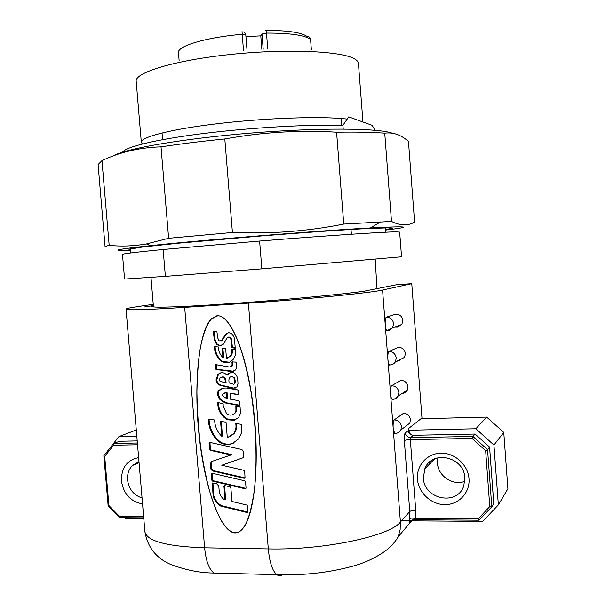 <?xml version="1.0" encoding="UTF-8"?>
<svg xmlns="http://www.w3.org/2000/svg" width="606" height="606" viewBox="0 0 606 606"><rect width="100%" height="100%" fill="white"/><g stroke="black" fill="none" stroke-linecap="round" stroke-linejoin="round"><path stroke-width="0.91" d="M398.665 360.312L398.377 360.706M420.905 418.776L486.694 417.095L503.768 432.381L507.911 488.754L498.367 504.912L482.74 521.372L411.171 520.849M136.289 429.957L118.905 436.6L136.82 436.206M118.905 436.6L107.042 451.69M124.904 517.729L125.904 518.751L143.827 518.887M411.073 520.849L410.656 520.842M409.232 520.834L401.513 520.781M503.768 432.381L493.943 445.046L498.367 504.912M493.943 445.046L475.854 428.753L408.558 430.23M311.363 49.594L310.56 39.39C304.735 35.156 290.047 33.05 266.496 33.08L267.769 49.063M261.86 49.328L260.785 35.868L245.938 36.618M310.56 39.39C310.189 37.451 309.015 36.413 307.045 36.277L306.803 36.284C300.917 32.33 287.024 30.368 265.125 30.391C265.807 30.118 266.261 31.02 266.496 33.08L261.997 34.027L260.785 35.868M243.476 50.571L242.052 31.527M475.854 428.753L486.694 417.095M142.418 143.948L141.319 142.319C140.41 137.047 171.649 128.987 219.652 123.427C267.564 117.852 322.475 116.117 346.935 119.041M395.945 231.871L399.657 232.106L401.543 256.777L261.853 268.844L259.618 241.052C325.437 235.734 383.863 231.878 395.945 231.871M375.197 259.383L376.993 288.638M375.038 130.267L372.19 125.313L348.73 116.875L342.913 125.26L343.208 129.025M351.01 229.477L351.382 234.234M342.913 125.26C307.113 124.351 249.52 127.707 202.662 133.593C155.719 139.478 125.457 146.947 122.571 152.182M130.563 248.755L130.911 252.929M385.363 227.818L385.704 232.219M163.135 249.49L165.377 276.366L124.563 279.063L122.48 254.406C122.457 253.793 136.009 252.157 163.135 249.49L259.618 241.052M165.377 276.366L261.853 268.844M385.507 229.613L392.696 228.129L389.817 227.795L366.622 228.583C342.776 229.856 304.924 232.477 264.186 235.711L179.982 243.059L143.099 246.953L128.873 249.217L130.638 249.68M105.073 246.566L98.089 164.567L101.967 160.651C119.791 152.121 139.471 147.516 161.022 146.849C179.952 143.933 201.222 141.304 224.818 138.956C262.284 132.153 299.538 129.896 336.588 132.184C356.449 131.881 372.501 132.206 384.742 133.153C393.044 132.04 400.952 134.79 408.467 141.403L414.587 222.114C407.883 225.993 400.187 225.773 391.491 221.44L343.746 224.076C307.56 231.325 270.45 234.121 232.424 232.477L168.627 238.294L146.402 243.953C133.547 246.15 121.132 246.612 109.171 245.339L105.133 246.445L107.254 247.036M392.18 133.153C378.318 128.055 318.551 127.525 250.823 133.062C183.088 138.562 125.306 148.659 113.504 155.825M385.537 230.098L397.119 228.598C410.974 226.515 402.073 226.311 370.41 227.962C319.188 230.666 201.684 240.12 150.689 245.642C130.146 247.839 119.306 249.301 118.155 250.043C117.511 250.573 121.692 250.687 130.699 250.376M109.171 245.339L101.967 160.651M161.022 146.849L168.627 238.294M232.424 232.477L224.818 138.956M336.588 132.184L343.746 224.076M391.491 221.44L384.742 133.153M218.471 348.238L218.418 347.011L214.418 346.549L214.486 348.177C215.069 353.821 217.554 358.32 221.925 361.684L225.773 362.714L229.651 362.1L233.068 359.653L235.295 355.366L235.363 349.685L231.803 349.268L231.916 351.995L230.924 355.033L230.007 356.298L226.477 358.426L225.659 348.556L222.197 348.155L222.97 357.616C220.334 355.086 218.827 351.957 218.471 348.238M215.122 346.632L215.183 347.995C215.774 353.624 218.243 358.116 222.614 361.471L221.925 361.684M216.1 380.242C216.471 382.901 217.872 384.605 220.296 385.348L232.772 388.302L236.976 386.893L238.022 383.424L237.62 378.447C235.923 372.463 232.666 371.031 227.848 374.144L227.136 375.182C223.985 372.076 220.849 371.91 217.713 374.682L216.1 380.242M220.652 372.872L218.41 374.455L216.789 380.007C217.168 382.659 218.561 384.363 220.985 385.105L233.446 388.052L235.537 388.022M222.402 388.476L218.751 390.984L218.221 394.301L219.91 398.422L219.213 398.687L219.713 399.225L222.508 401.505L225.697 403.051L238.59 405.429L239.582 404.452L239.347 401.589L238.544 400.664L230.477 399.187L230.007 393.332L237.582 394.627L238.582 393.642L238.347 390.779L237.597 389.863L226.439 388.022C223.152 387.817 220.357 388.885 218.054 391.234L217.524 394.559L219.213 398.687M223.19 405.982L223.19 404.013L217.895 402.422L217.902 405.232C218.683 411.853 221.917 416.686 227.598 419.746L234.166 420.382L238.681 417.428L240.43 413.398L240.097 406.838L235.855 405.732L235.923 411.247L234.969 412.974C232.446 415.595 229.636 415.792 226.553 413.572L223.19 405.982M218.554 402.626L218.592 404.959C219.38 411.565 222.607 416.398 228.273 419.443L227.598 419.746M211.812 480.217L212.577 481.134L245.036 488.762L246.059 487.989L245.574 481.747L244.801 480.816L212.327 473.271L211.327 474.203L211.812 480.217L212.509 479.823L213.274 480.747L245.938 488.375M214.713 421.511L214.638 419.988L208.343 419.102L208.441 421.253C209.365 430.086 213.259 437.214 220.13 442.645C224.167 444.683 228.242 445.016 232.34 443.645L238.688 438.805L241.286 433.282L241.4 424.329L235.749 423.526C236.454 427.366 235.734 430.76 233.59 433.707L227.318 437.729L226.023 422.155L220.561 421.39L221.781 436.305C217.637 432.252 215.281 427.321 214.713 421.511M209.055 419.208L209.146 420.95C210.07 429.775 213.956 436.896 220.811 442.312L220.13 442.645M219.16 490.451L218.796 486.088L216.221 483.262L212.267 483.194L213.183 496.549C214.622 500.639 217.122 503.813 220.682 506.078L246.975 512.509L247.862 512.161L247.536 505.987L246.763 505.048L231.984 501.503L230.856 487.724L230.091 486.8L224.826 485.656L223.978 485.974L224.902 499.798L223.97 499.48C221.145 497.132 219.539 494.125 219.16 490.451M225.697 379.167L225.015 379.401C223.75 376.94 222.091 376.477 220.031 378.008L219.296 380.348L220.061 381.295L225.409 382.78L226.091 382.537L225.697 379.167C224.834 377.167 223.462 376.485 221.569 377.121M223.069 393.574L222.493 395.12L222.97 396.286L226.841 398.612L226.371 392.802L223.069 393.574M240.393 530.848L241.582 529.939M235.173 532.75C238.097 533.091 241.211 530.864 244.513 526.084C248.558 519.766 251.876 507.502 254.459 489.292C257.368 463.302 256.27 425.086 250.907 391.355C240.453 331.27 224.758 314.279 217.402 315.946L211.555 318.862C207.51 323.119 203.411 332.323 200.238 348.473C198.367 360.585 197.261 375.053 196.927 391.87C197.177 409.709 198.389 427.821 200.563 446.221C203.245 463.916 206.441 479.528 210.161 493.049C213.979 504.942 217.743 514.244 221.455 520.948C226.856 528.985 231.431 532.916 235.173 532.75M217.387 315.764L211.592 318.688C198.677 330.853 193.382 384.06 199.253 436.782C205.04 489.724 221.001 532.719 235.189 532.932C238.597 532.909 241.733 530.636 244.589 526.106C255.891 508.775 259.542 455.197 252.997 404.619C246.536 353.699 230.841 314.908 217.387 315.764M216.834 315.824L215.175 316.438M464.749 481.346C452.947 486.035 438.017 476.028 437.479 463.257L437.858 457.75M386.34 317.173C390.453 317.347 392.877 319.513 393.612 323.665L392.574 327.861L386.863 330.755C386.06 329.853 385.514 327.808 385.227 324.611C385.007 320.385 385.378 317.908 386.34 317.173L395.832 314.143C399.816 314.309 402.164 316.393 402.869 320.4L401.869 324.452L396.847 327.407L396.763 326.323M388.976 351.488L398.369 347.276C402.354 347.48 404.694 349.586 405.399 353.586L404.55 357.373L395.37 361.949L392.711 364.486L389.453 365.062C388.681 364.191 388.158 362.214 387.878 359.116C387.658 354.889 388.022 352.344 388.976 351.488C393.089 351.707 395.513 353.889 396.241 358.032L395.37 361.949L394.43 363.085L391.915 364.653L389.453 365.062M391.612 385.727C395.718 385.992 398.142 388.196 398.869 392.34L398.127 395.998C396.922 398.112 395.097 399.248 392.658 399.407L392.037 399.301C391.302 398.468 390.794 396.551 390.522 393.544C390.302 389.31 390.665 386.704 391.612 385.727L400.899 380.341C404.884 380.591 407.224 382.712 407.929 386.711L407.209 390.249L406.429 391.393L404.232 393.021L401.998 393.544M395.4 433.457L394.62 433.479L393.165 427.904C392.946 423.67 393.302 420.996 394.233 419.897L403.429 413.337C407.406 413.633 409.747 415.777 410.451 419.769L409.838 423.086L405.528 426.404M417.436 479.088C416.292 465.453 427.26 453.296 441.062 453.174C454.856 452.856 468.074 464.863 469.006 478.77C470.15 492.67 458.75 504.79 444.948 504.639C431.161 504.692 418.375 492.723 417.436 479.088M464.802 477.717C464.181 456.5 431.601 449.569 424.821 468.832L423.382 477.982C423.897 499.639 458.007 506.29 463.863 485.497L464.802 477.717M142.554 503.934C130.593 501.677 123.556 494.004 121.435 480.906C121.314 467.794 127.048 460.03 138.638 457.613M138.979 461.651L132.35 465.575C128.767 469.4 127.162 474.172 127.54 479.907C128.881 489.216 133.721 495.238 142.054 497.973M153.242 304.318L136.85 306.734C129.76 307.78 126.162 308.583 126.056 309.136C127.237 310.393 146.781 309.81 184.686 307.378L248.407 303.136C303.856 299.508 371.387 292.804 382.568 290.039L411.762 283.676L396.551 284.737L363.895 291.244C341.648 294.372 290.221 299.319 242.726 302.795L203.707 305.401C169.68 307.333 152.371 307.674 151.765 306.424L153.356 305.659M153.348 305.606L144.576 306.947L153.348 305.598M399.339 359.972L399.384 360.509M184.686 307.378L204.623 547.809C205.926 560.944 209.04 569.352 213.956 573.034C200.518 572.95 186.459 570.231 171.763 564.868C156.613 558.694 147.667 547.65 144.91 531.735C146.781 541.12 166.68 546.476 204.623 547.809L268.306 548.907C323.748 550.301 390.158 536.022 400.407 522.024L409.77 511.517L404.338 440.6C404.126 436.517 404.444 433.919 405.308 432.82L408.58 430.434L408.436 428.609L421.965 417.951L411.762 283.676M395.044 328.073L394.923 326.998M412.428 519.94L398.195 536.787L400.142 529.606L400.407 522.024L382.568 290.039M408.58 430.434L410.429 434.275L412.444 435.214M472.082 438.433L472.938 436.434L487.565 449.652L491.807 506.851L493.769 503.639L489.587 447.099L475.112 434.04L413.406 435.29L410.565 437.653L472.938 436.434L475.112 434.04L489.603 447.054L487.565 449.652L485.648 450.705L472.082 438.433L410.33 439.6L415.739 510.328L415.466 518.524L413.966 519.751L478.967 520.198L478.081 518.933L489.792 506.563L485.648 450.705M119.518 441.266L113.564 443.501L113.595 445.221L104.686 456.409L108.898 505.548L119.693 516.577L143.645 516.736M491.807 506.851L489.792 506.563M491.769 506.896L478.967 520.198M119.943 517.698L119.693 516.577M113.398 443.713L103.853 455.742L108.148 505.896L108.898 505.548M103.853 455.742L104.686 456.409M411.686 520.243L409.595 522.683C408.959 523.455 408.944 522.114 409.535 518.66L409.77 511.517C410.716 510.782 412.709 510.388 415.739 510.328M478.081 518.933L415.466 518.524C412.459 517.933 410.482 517.978 409.535 518.66M238.84 531.848L240.347 531.03M218.099 315.809L216.804 316.014M234.575 381.303L233.908 377.636C232.416 376.326 230.969 376.311 229.576 377.614L228.848 379.97L229.091 382.924L233.552 384.257L234.219 383.954L234.575 381.303L235.242 381.068L234.583 377.402L233.908 377.636M225.409 382.78L225.015 379.401M226.371 392.802L227.053 392.544L227.523 398.347L226.841 398.612M227.053 392.544L224.356 392.999M234.583 377.402L231.144 376.69M234.219 384.007L235.098 383.03L234.431 383.272M235.098 383.03L235.242 381.068M212.918 482.868L213.873 496.14C215.319 500.215 217.812 503.389 221.364 505.646L247.907 512.085M224.621 485.633L225.583 499.382L224.902 499.798M211.865 461.454L211.161 463.484L211.592 468.718L213.115 470.559L245.074 477.914M221.773 465.257L243.074 457.765L243.786 455.712L243.43 451.364L241.877 449.516L210.115 442.448L209.115 443.395L209.615 449.425L210.373 450.334L231 454.977L211.297 461.643L210.464 463.848L210.896 469.097L212.418 470.93L244.18 478.285L245.051 477.952L244.71 471.263L243.93 470.332L221.773 465.257L243.089 457.742M209.987 442.433L210.312 449.076L211.077 449.993L231.674 454.621L231 454.977M220.811 442.312C224.856 444.349 228.916 444.683 233.007 443.304L233.954 442.91M236.491 423.632C237.06 427.313 236.317 430.571 234.264 433.388L230.022 436.752M221.281 421.488L222.47 435.979L221.781 436.305M212.161 473.248L212.509 479.823M228.273 419.443L235.878 419.753M236.567 405.922L236.59 410.966L235.636 412.686L233.113 414.512M219.91 398.422L222.599 400.839L226.379 402.778L239.355 405.164M230.007 393.332L238.332 394.377M230.477 372.501L227.136 375.182M222.614 361.471L229.371 362.199M232.53 349.351L232.484 352.487L231.575 354.881L230.689 356.101L227.159 358.222M222.91 348.238L223.659 357.419L222.97 357.616M216.16 364.698L216.842 369.304L233.818 371.251M232.818 361.668L232.719 364.85L232.143 366.092L230.803 366.835M228.507 337.103L230.144 337.118L231.515 339.034L232.416 347.556L235.219 347.912M228.356 332.694L226.447 333.898L222.167 340.489L220.925 341.064M213.933 331.338L215.115 339.739L217.153 343.973L220.008 345.617L221.455 345.609M211.161 463.484L210.464 463.848M233.007 443.304L232.34 443.645M234.833 420.079L234.166 420.382M236.59 410.966L235.923 411.247M228.409 403.308L227.727 403.581M218.751 390.984L218.054 391.234M216.774 379.47L216.077 379.704M236.151 362.615L235.666 362.093L232.075 361.941L232.045 365.062L231.469 366.312L229.401 367.031L215.963 364.66L215.395 365.229L215.706 369.001L216.145 369.524L232.022 371.599L235.461 370.039L236.567 367.698L236.151 362.615M232.719 364.85L232.045 365.062M216.842 369.304L216.145 369.524M232.704 371.372L232.022 371.599M234.477 338.754L233.833 336.588L231.659 333.671L228.863 332.641L225.758 334.065L221.478 340.663L219.077 340.92L217.736 337.943L216.91 331.596L213.198 331.27L214.418 339.913L216.456 344.155L219.311 345.799L223.152 344.488L227.205 337.724L229.462 337.284L230.841 339.209L231.742 347.738L235.242 348.185L234.477 338.754M222.455 340.095L221.766 340.269M215.115 339.739L214.418 339.913M220.008 345.617L219.311 345.799M230.144 337.118L229.462 337.284M231.515 339.034L230.841 339.209M232.416 347.556L231.742 347.738M179.118 60.456L178.475 52.684C176.944 46.154 206.108 37.284 242.165 34.292L245.756 34.837M263.209 49.26L261.997 34.027M362.956 121.988L358.434 63.41C358.32 61.774 356.987 60.244 354.449 58.82C341.466 51.025 286.237 48.548 230.378 54.472C174.467 60.32 134.63 72.584 136.198 81.287L141.319 142.319M220.985 385.105L220.296 385.348M213.274 480.747L212.577 481.134M394.233 419.897C398.347 420.208 400.763 422.427 401.498 426.571L400.854 430.002L409.838 423.086M425.942 466.575L426.132 467.506M429.366 464.234L429.169 462.476M418.685 374.826L418.398 371.046M220.175 573.193C218.084 574.397 216.009 574.344 213.956 573.034L276.806 574.662C272.42 570.913 269.587 562.33 268.306 548.907L248.407 303.136M399.369 360.297L395.483 361.896M113.625 443.463L137.395 443.001M137.221 440.903L119.246 441.266M137.547 444.766L113.595 445.221M413.534 435.29L413.406 435.29C410.451 435.055 408.717 433.464 408.202 430.518M405.308 432.82C405.831 435.797 407.58 437.411 410.565 437.653L410.33 439.6C407.3 439.714 405.308 440.047 404.338 440.6M398.195 536.787C395.938 540.84 392.415 545.006 387.62 549.278C377.129 557.141 365.395 562.807 352.427 566.284C328.467 572.753 303.258 575.548 276.806 574.662C278.631 575.988 280.457 576.041 282.29 574.821M413.966 519.743C410.383 520.955 408.898 521.872 409.52 522.508L409.595 522.683M224.5 486.194L223.819 486.588M212.789 483.429L212.092 483.823M213.82 495.875L213.123 496.284M213.873 496.14L213.183 496.549M221.364 505.646L220.682 506.078M221.644 505.768L220.963 506.192M247.627 512.062L246.975 512.509M211.592 468.718L210.896 469.097M213.115 470.559L212.418 470.93M244.832 477.892L244.18 478.285M209.82 443.069L209.115 443.395M210.312 449.076L209.615 449.425M211.077 449.993L210.373 450.334M212.032 473.824L211.327 474.203M245.688 488.353L245.036 488.762M239.256 405.156L238.59 405.429M238.249 394.362L237.582 394.627M233.446 388.052L232.772 388.302M232.522 362.456L231.848 362.668M216.092 365.017L215.395 365.229M216.403 368.781L215.706 369.001M225.841 334.679L225.159 334.845M217.153 343.973L216.456 344.155M247.036 50.275L245.786 34.731L244.786 32.565M341.178 118.488L341.708 125.23M153.462 306.924L150.985 277.427M162.044 132.903L162.605 139.645M370.41 227.962L380.576 221.932M150.689 245.642L146.402 243.953M418.701 375.008L418.981 372.766L418.367 370.584M132.35 465.575L139.054 462.583M424.821 468.832L434.729 458.795M489.603 447.054L493.784 503.563M479.096 520.243L491.708 506.927M143.736 517.865L119.7 517.691M119.632 517.615L108.163 505.896M144.91 531.735L126.056 309.136M392.037 399.301C394.688 399.263 396.71 398.165 398.127 395.998L407.209 390.249M386.863 330.755L389.658 330.187L392.574 327.861L401.869 324.452M394.62 433.479C397.377 433.457 399.452 432.298 400.854 430.002M409.679 522.478L411.497 520.357M234.893 383.712L234.219 383.954M224.546 485.641L223.978 485.974M212.835 482.868L212.267 483.194M209.949 442.433L209.305 442.736M211.615 461.537L211.221 461.742M234.264 433.388L233.59 433.707M212.092 473.248L211.502 473.566M235.636 412.686L234.969 412.974M228.53 373.917L227.848 374.144M218.41 374.455L217.713 374.682M230.689 356.101L230.007 356.298M232.749 361.737L232.075 361.941M232.143 366.092L231.469 366.312M216.001 364.668L215.531 364.812M226.447 333.898L225.758 334.065M222.167 340.489L221.478 340.663"/></g></svg>
